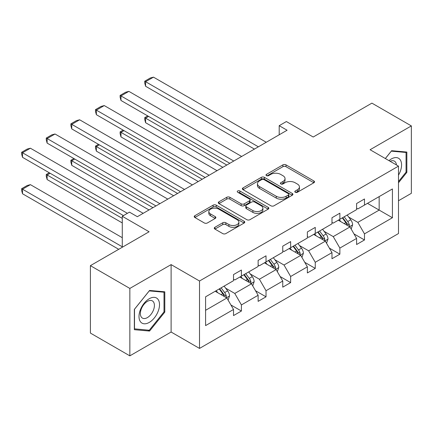 <?xml version="1.0" encoding="UTF-8"?>
<svg xmlns="http://www.w3.org/2000/svg" width="433" height="433" viewBox="0 0 433 433"><rect width="100%" height="100%" fill="white"/><g stroke="black" fill="none" stroke-linecap="round" stroke-linejoin="round"><path stroke-width="0.65" d="M295.257 192.257A1.532 0.888 0 0 0 297.428 192.257L313.882 182.753A2.192 1.267 0 0 0 314.526 181.86A2.192 1.267 0 0 0 313.882 180.967L286.007 164.87A2.192 1.267 0 0 0 282.906 164.87L266.452 174.375A1.532 0.888 0 0 0 266.003 174.997A1.532 0.888 0 0 0 266.452 175.625A1.532 0.888 0 0 0 268.617 175.625L270.749 174.396A7.009 4.049 0 0 1 280.66 174.396L282.987 175.738A7.009 4.049 0 0 1 285.038 178.596A7.009 4.049 0 0 1 282.987 181.459L280.855 182.688A1.532 0.888 0 0 0 280.405 183.316A1.532 0.888 0 0 0 280.855 183.938A1.532 0.888 0 0 0 283.025 183.938L285.152 182.71A7.009 4.049 0 0 1 295.068 182.71L297.39 184.052A7.009 4.049 0 0 1 299.441 186.915A7.009 4.049 0 0 1 297.39 189.773L295.257 191.007A1.532 0.888 0 0 0 294.808 191.63A1.532 0.888 0 0 0 295.257 192.257L295.257 191.007M398.49 200.75L411.35 193.324L411.35 125.911L371.904 103.135L313.205 137.023L286.381 121.538L279.198 125.684L279.198 134.793M129.846 355.85L171.111 332.024L171.111 264.612L129.846 288.432L129.846 355.85L90.4 333.074L90.4 265.656L149.098 231.769L122.274 216.278L122.274 247.254M129.846 288.432L90.4 265.656M214.914 227.287A2.192 1.267 0 0 0 214.27 228.18A2.192 1.267 0 0 0 214.914 229.073L222.735 233.593A2.192 1.267 0 0 0 225.831 233.593L244.109 223.038A2.192 1.267 0 0 0 244.748 222.145A2.192 1.267 0 0 0 244.109 221.252L216.229 205.155A2.192 1.267 0 0 0 213.133 205.155L194.855 215.71A2.192 1.267 0 0 0 194.217 216.603A2.192 1.267 0 0 0 194.855 217.496L204.306 222.952A2.192 1.267 0 0 0 207.402 222.952L215.223 218.432A2.192 1.267 0 0 0 215.867 217.539A2.192 1.267 0 0 0 215.223 216.646L210.535 213.94A5.862 3.383 0 0 1 208.82 211.548A5.862 3.383 0 0 1 212.441 208.425A5.862 3.383 0 0 1 218.822 209.155L237.176 219.753A5.862 3.383 0 0 1 238.892 222.145A5.862 3.383 0 0 1 235.276 225.274A5.862 3.383 0 0 1 228.889 224.538L225.831 222.773A2.192 1.267 0 0 0 222.735 222.773L214.914 227.287L214.914 229.073M122.274 216.278L129.456 212.138L137.342 216.689L287.09 130.236L279.198 125.684M171.111 264.612L199.516 281.006L398.49 166.131L398.49 233.544L199.516 348.424L199.516 281.006M411.35 125.911L370.085 149.731L398.49 166.131M270.901 205.783A2.192 1.267 0 0 0 274.002 205.783L292.275 195.229A2.192 1.267 0 0 0 292.919 194.336A2.192 1.267 0 0 0 292.275 193.443L264.401 177.346A2.192 1.267 0 0 0 261.299 177.346L243.027 187.895A2.192 1.267 0 0 0 242.383 188.793A2.192 1.267 0 0 0 243.027 189.686L270.901 205.783M238.296 192.588A1.532 0.888 0 0 1 239.85 192.804L239.85 190.98L268.195 207.347A2.192 1.267 0 0 1 268.833 208.241A2.192 1.267 0 0 1 268.195 209.134L249.917 219.688A2.192 1.267 0 0 1 246.821 219.688L218.941 203.591L218.941 201.805A2.192 1.267 0 0 0 218.297 202.698A2.192 1.267 0 0 0 218.941 203.591M218.941 201.805L226.762 197.286A2.192 1.267 0 0 1 229.858 197.286L241.165 203.813A2.192 1.267 0 0 0 244.266 203.813L249.451 200.82A2.192 1.267 0 0 0 250.095 199.927A2.192 1.267 0 0 0 249.451 199.028L237.679 192.236A1.532 0.888 0 0 1 237.23 191.608A1.532 0.888 0 0 1 238.177 190.791A1.532 0.888 0 0 1 239.85 190.98M205.588 296.816L233.517 280.687L233.517 274.587L241.408 270.03L241.408 276.135L258.133 266.479L258.133 260.374L266.024 255.816L266.024 261.922L282.749 252.266L282.749 246.161L290.64 241.609L290.64 247.708L307.365 238.053L307.365 231.953L315.256 227.395L315.256 233.501L331.981 223.845L331.981 217.739L339.873 213.182L339.873 219.287L356.597 209.632L356.597 203.526L364.483 198.974L364.483 205.074L392.417 188.95L392.417 217.739L364.483 233.863L364.483 239.969L356.597 244.521L356.597 238.421L339.873 248.077L339.873 254.182L331.981 258.734L331.981 252.628L315.256 262.29L315.256 268.39L307.365 272.947L307.365 266.842L290.64 276.498L290.64 282.603L282.749 287.16L282.749 281.055L266.024 290.711L266.024 296.816L258.133 301.368L258.133 295.268L241.408 304.924L241.408 311.024L233.517 315.581L233.517 309.476L205.588 325.6L205.588 296.816M239.828 277.044L251.508 283.788L234.778 293.444L225.647 288.172M234.778 293.444L241.408 304.924M251.508 283.788L258.133 295.268M233.517 279.231L234.778 279.962L241.408 276.135M264.444 262.831L276.124 269.575L259.394 279.231L250.263 273.959M259.394 279.231L266.024 290.711M276.124 269.575L282.749 281.055M258.133 265.018L259.394 265.748L266.024 261.922M289.06 248.623L300.74 255.362L284.01 265.018L274.879 259.746M284.01 265.018L290.64 276.498M300.74 255.362L307.365 266.842M282.749 250.81L284.01 251.535L290.64 247.708M313.676 234.41L325.351 241.154L308.626 250.81L299.495 245.538M308.626 250.81L315.256 262.29M325.351 241.154L331.981 252.628M307.365 236.597L308.626 237.327L315.256 233.501M338.292 220.197L349.967 226.941L333.242 236.597L324.111 231.325M333.242 236.597L339.873 248.077M349.967 226.941L356.597 238.421M331.981 222.383L333.242 223.114L339.873 219.287M367.482 203.342L379.162 210.086L357.858 222.383L348.727 217.112M357.858 222.383L364.483 233.863M392.417 217.739L379.162 210.086L379.162 196.604L392.417 188.95M171.111 332.024L199.516 348.424M356.597 208.176L357.858 208.901L364.483 205.074M205.588 310.299L226.892 297.996L215.212 291.257M226.892 297.996L233.517 309.476M353.994 233.912L364.483 239.969M329.378 248.12L339.873 254.182M304.762 262.333L315.256 268.39M280.146 276.546L290.64 282.603M255.53 290.754L266.024 296.816M230.913 304.967L241.408 311.024M398.49 182.769L406.852 172.366L406.852 152.064L391.627 150.7L385.332 158.532M164.8 312.112L164.8 291.81L149.574 290.451L134.344 309.395L134.344 329.697L149.574 331.056L164.8 312.112L164.01 311.657M295.874 192.474L297.39 191.597A7.009 4.049 0 0 0 299.441 188.734L299.441 186.915M285.038 178.596L285.038 180.42A7.009 4.049 0 0 1 282.987 183.283L281.466 184.155M313.855 182.775L286.007 166.694A2.192 1.267 0 0 0 282.906 166.694L267.064 175.841M292.248 195.245L264.401 179.17A2.192 1.267 0 0 0 261.299 179.17L243.054 189.703M288.405 194.964A1.532 0.888 0 0 0 288.854 194.336A1.532 0.888 0 0 0 288.405 193.708L263.935 179.581A1.532 0.888 0 0 0 261.765 179.581L259.519 180.88A7.009 4.049 0 0 0 257.467 183.738A7.009 4.049 0 0 0 259.519 186.601L276.249 196.257A7.009 4.049 0 0 0 286.159 196.257L288.405 194.964L288.405 196.782A1.532 0.888 0 0 0 288.854 196.16L288.854 194.336M257.467 183.738L257.467 185.562A7.009 4.049 0 0 0 259.519 188.425L259.519 186.601M288.405 196.782L286.159 198.081A7.009 4.049 0 0 1 276.249 198.081L259.519 188.425M218.968 203.607L226.762 199.11L226.762 197.286M250.095 199.927L250.095 201.746A2.192 1.267 0 0 1 249.451 202.639L244.266 205.637A2.192 1.267 0 0 1 241.165 205.637L229.858 199.11A2.192 1.267 0 0 0 226.762 199.11M239.85 192.804L268.162 209.15M252.899 210.59A5.862 3.383 0 0 0 259.286 211.32A5.862 3.383 0 0 0 262.901 208.197A5.862 3.383 0 0 0 261.186 205.805L254.718 202.07A2.192 1.267 0 0 0 251.622 202.07L246.431 205.069A2.192 1.267 0 0 0 245.792 205.962A2.192 1.267 0 0 0 246.431 206.855L252.899 210.59L252.899 212.408A5.862 3.383 0 0 0 259.286 213.144A5.862 3.383 0 0 0 262.901 210.016L262.901 208.197M245.792 205.962L245.792 207.78A2.192 1.267 0 0 0 246.431 208.679L246.431 206.855M252.899 212.408L246.431 208.679M238.892 222.145L238.892 223.969A5.862 3.383 0 0 1 235.276 227.092A5.862 3.383 0 0 1 228.889 226.362L225.831 224.592A2.192 1.267 0 0 0 222.735 224.592L214.941 229.095M208.82 211.548L208.82 213.372A5.862 3.383 0 0 0 210.535 215.764L210.535 213.94M215.196 218.454L210.535 215.764M244.082 223.055L216.229 206.979A2.192 1.267 0 0 0 213.133 206.979L194.882 217.512M406.062 171.906L406.852 172.366M147.962 330.125L149.574 331.056M351.168 229.019L352.619 224.824A5.916 3.415 -120 0 0 350.73 219.791L347.19 215.06M340.836 221.669L339.299 219.618M226.811 165.038L145.596 118.149L145.596 122.701L222.865 167.317M349.095 226.437L349.426 225.079A5.916 3.415 -120 0 0 347.731 221.523L344.192 216.792M342.709 217.647L346.611 222.854A3.015 1.737 60 0 1 347.158 223.769L349.426 225.079M342.297 217.886L345.843 222.616A5.916 3.415 60 0 1 347.315 225.409M148.595 116.417L145.596 118.149L144.73 117.646L147.729 115.914M145.596 122.701L144.73 119.47L144.73 117.646M258.371 146.814L145.596 81.707L145.596 86.264L254.425 149.093M266.257 142.262L153.488 77.15L145.596 81.707L144.73 81.204L150.251 78.016L153.488 77.15M145.596 86.264L144.73 83.028L144.73 81.204M326.552 243.227L328.003 239.038A5.916 3.415 -120 0 0 326.114 234.004L322.574 229.274M316.22 235.877L314.683 233.831M202.195 179.251L120.98 132.357L120.98 136.915L198.249 181.524M324.479 240.645L324.81 239.292A5.916 3.415 -120 0 0 323.121 235.736L319.576 231.006M318.093 231.861L321.995 237.062A3.015 1.737 60 0 1 322.542 237.977L324.81 239.292M317.681 232.099L321.226 236.824A5.916 3.415 60 0 1 322.699 239.617M123.979 130.631L120.98 132.357L120.114 131.859L123.113 130.127M120.98 136.915L120.114 133.678L120.114 131.859M301.936 257.44L303.387 253.251A5.916 3.415 -120 0 0 301.503 248.212L297.958 243.487M291.604 250.09L290.067 248.039M177.579 193.459L96.364 146.571L96.364 151.128L173.633 195.738M299.863 254.858L300.193 253.5A5.916 3.415 -120 0 0 298.505 249.944L294.96 245.213M293.477 246.074L297.379 251.275A3.015 1.737 60 0 1 297.926 252.19L300.193 253.5M293.065 246.307L296.61 251.037A5.916 3.415 60 0 1 298.083 253.83M99.363 144.839L96.364 146.571L95.498 146.073L98.497 144.341M96.364 151.128L95.498 147.891L95.498 146.073M233.755 161.027L120.98 95.92L120.98 100.472L229.809 163.306M241.646 156.475L128.872 91.363L120.98 95.92L120.114 95.417L125.635 92.229L128.872 91.363M120.98 100.472L120.114 97.241L120.114 95.417M209.139 175.241L96.364 110.128L96.364 114.685L205.193 177.519M217.03 170.683L104.256 105.576L96.364 110.128L95.498 109.63L101.019 106.442L104.256 105.576M96.364 114.685L95.498 111.454L95.498 109.63M398.49 175.132A14.506 8.373 120 0 0 400.195 171.614A14.506 8.373 120 0 0 399.545 159.008A14.506 8.373 120 0 0 388.975 160.638M396.433 164.941A9.932 5.732 120 0 0 394.409 161.146A9.932 5.732 120 0 0 390.106 161.287M385.365 158.548L391.313 151.149L406.062 152.47L406.062 172.139L398.49 181.562M405.088 151.902L406.062 152.47M158.137 311.365A14.506 8.373 120 0 0 154.386 297.352A14.506 8.373 120 0 0 140.373 309.779A14.506 8.373 120 0 0 144.129 323.787A14.506 8.373 120 0 0 158.137 311.365M153.471 310.033A9.932 5.732 120 0 0 152.356 300.892A9.932 5.732 120 0 0 141.31 308.951A9.932 5.732 120 0 0 142.425 318.093A9.932 5.732 120 0 0 153.471 310.033M134.501 328.923L134.501 309.254L149.255 290.9L164.01 292.215L164.01 311.89L149.255 330.244L134.344 328.831M163.03 291.653L164.01 292.215M277.32 271.653L278.771 267.459A5.916 3.415 -120 0 0 276.887 262.425L273.342 257.695M266.988 264.303L265.451 262.252M152.963 207.672L71.748 160.784L71.748 165.336L149.017 209.951M275.247 269.072L275.577 267.713A5.916 3.415 -120 0 0 273.889 264.157L270.344 259.427M268.861 260.282L272.763 265.489A3.015 1.737 60 0 1 273.31 266.403L275.577 267.713M268.449 260.52L271.994 265.25A5.916 3.415 60 0 1 273.467 268.043M74.747 159.052L71.748 160.784L70.882 160.28L73.881 158.548M71.748 165.336L70.882 162.104L70.882 160.28M184.523 189.454L71.748 124.341L71.748 128.899L180.577 191.727M192.414 184.896L79.64 119.789L71.748 124.341L70.882 123.843L76.403 120.65L79.64 119.789M71.748 128.899L70.882 125.662L70.882 123.843M252.704 285.867L254.155 281.672A5.916 3.415 -120 0 0 252.271 276.638L248.726 271.908M242.372 278.516L240.835 276.465M122.274 218.378L47.132 174.997L47.132 179.549L122.274 222.93M250.631 283.285L250.961 281.926A5.916 3.415 -120 0 0 249.273 278.37L245.727 273.64M244.25 274.495L248.147 279.702A3.015 1.737 60 0 1 248.694 280.616L250.961 281.926M243.833 274.733L247.378 279.464A5.916 3.415 60 0 1 248.851 282.256M50.131 173.265L47.132 174.997L46.266 174.494L49.265 172.762M47.132 179.549L46.266 176.318L46.266 174.494M159.907 203.662L47.132 138.555L47.132 143.106L155.961 205.94M167.798 199.11L55.023 133.997L47.132 138.555L46.266 138.051L51.787 134.863L55.023 133.997M47.132 143.106L46.266 139.875L46.266 138.051M228.088 300.074L229.539 295.885A5.916 3.415 -120 0 0 227.655 290.852L224.11 286.121M122.274 246.799L22.516 189.205L30.407 184.653L122.274 237.69M217.756 292.724L216.224 290.673M22.516 193.762L21.65 190.525L21.65 188.707L22.516 189.205L22.516 193.762L118.723 249.305M226.015 297.493L226.351 296.14A5.916 3.415 -120 0 0 224.657 292.578L221.111 287.853M219.634 288.708L223.531 293.91A3.015 1.737 60 0 1 224.078 294.824L226.351 296.14M219.217 288.946L222.762 293.671A5.916 3.415 60 0 1 224.234 296.464M21.65 188.707L27.171 185.519L30.407 184.653M127.405 213.317L22.516 152.768L22.516 157.32L123.459 215.596M143.182 213.317L30.407 148.21L22.516 152.768L21.65 152.264L27.171 149.076L30.407 148.21M22.516 157.32L21.65 154.088L21.65 152.264M297.39 191.597L297.39 189.773M280.855 183.938L280.855 182.688M282.987 183.283L282.987 181.459M266.452 175.625L266.452 174.375M282.906 166.694L282.906 164.87M286.007 166.694L286.007 164.87M313.882 182.753L313.882 180.967M243.027 189.686L243.027 187.895M261.299 179.17L261.299 177.346M264.401 179.17L264.401 177.346M292.275 195.229L292.275 193.443M276.249 198.081L276.249 196.257M286.159 198.081L286.159 196.257M229.858 199.11L229.858 197.286M241.165 205.637L241.165 203.813M244.266 205.637L244.266 203.813M249.451 202.639L249.451 200.82M268.195 209.134L268.195 207.347M222.735 224.592L222.735 222.773M225.831 224.592L225.831 222.773M228.889 226.362L228.889 224.538M215.223 218.432L215.223 216.646M194.855 217.496L194.855 215.71M213.133 206.979L213.133 205.155M216.229 206.979L216.229 205.155M244.109 223.038L244.109 221.252M349.545 226.692L352.581 224.938M347.731 221.523L350.73 219.791M344.159 223.585L345.843 222.616M324.929 240.905L327.965 239.151M323.121 235.736L326.114 234.004M319.543 237.798L321.226 236.824M300.313 255.118L303.349 253.365M298.505 249.944L301.503 248.212M294.927 252.011L296.61 251.037M275.697 269.331L278.733 267.578M273.889 264.157L276.887 262.425M270.311 266.219L271.994 265.25M251.08 283.539L254.117 281.786M249.273 278.37L252.271 276.638M245.695 280.432L247.378 279.464M226.464 297.752L229.501 295.999M224.657 292.578L227.655 290.852M221.079 294.646L222.762 293.671"/></g></svg>
